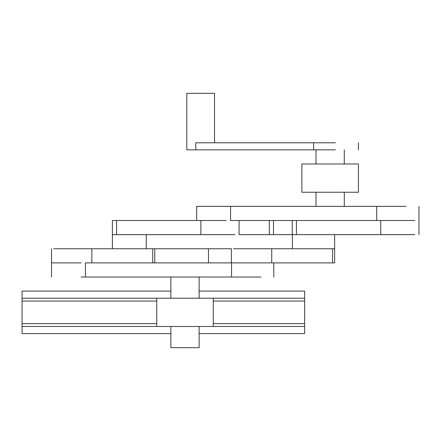 <?xml version="1.0" encoding="UTF-8"?>
<svg xmlns="http://www.w3.org/2000/svg" width="441" height="441" viewBox="0 0 441 441"><rect width="100%" height="100%" fill="white"/><g stroke="black" fill="none" stroke-linecap="round" stroke-linejoin="round"><path stroke-width="0.66" d="M22.05 326.478L156.737 326.478L156.737 298.215L22.05 298.215L22.05 333.605L170.865 333.605M199.128 291.088L304.654 291.088L304.654 298.215L213.257 298.215L213.257 326.478L304.654 326.478L304.654 333.605L199.128 333.605M213.257 323.65L304.654 323.65L304.654 326.478M22.05 323.65L156.737 323.65M213.257 301.043L304.654 301.043L304.654 323.65M22.05 301.043L156.737 301.043M304.654 298.215L304.654 301.043M170.865 291.088L22.05 291.088L22.05 298.215M213.257 298.215L156.737 298.215M213.257 326.478L156.737 326.478M199.128 326.478L199.128 347.673L170.865 347.673L170.865 326.478M260.973 262.891L231.553 262.891L231.553 277.02L81.105 277.02M231.553 262.891L85.411 262.891L85.411 277.02M260.973 277.02L231.553 277.02M51.536 248.763L51.536 262.891L81.105 262.891M152.713 262.891L152.713 248.763L53.604 248.763M334.647 234.629L334.647 248.763L233.471 248.763M332.58 248.763L332.58 262.891L334.647 262.891L233.471 262.891M141.958 234.629L112.532 234.629L146.258 234.629L146.258 248.763L231.404 248.763L208.461 248.763L208.461 262.891M226.261 220.5L112.389 220.5L112.389 248.763M234.899 234.629L112.389 234.629M414.766 234.629L292.4 234.629L292.4 248.763L321.825 248.763M414.766 220.5L296.44 220.5L296.44 234.629M271.728 262.891L271.728 248.763L259.666 248.763M292.4 234.629L239.083 234.629L239.083 220.5M226.261 206.371L196.835 206.371L230.56 206.371L230.56 220.5L406.128 220.5M376.708 220.5L376.708 206.371L406.128 206.371M230.56 206.371L376.708 206.371M214.535 142.785L214.535 93.327L186.808 93.327L186.808 149.846L335.408 149.846M313.612 149.846L313.612 142.785L335.408 142.785M195.804 149.846L195.804 142.785L313.612 142.785M301.892 192.237L358.412 192.237L358.412 163.98L301.892 163.98L301.892 192.237M91.86 248.763L91.86 262.891M116.573 220.5L116.573 234.629M200.875 220.5L200.875 234.629M380.743 220.5L380.743 234.629M273.497 220.5L273.497 234.629M199.128 298.215L199.128 277.02M170.865 298.215L170.865 277.02M273.795 262.891L273.795 277.02M51.536 262.891L51.536 277.02M154.78 248.763L154.78 262.891M231.404 248.763L231.404 262.891M334.647 248.763L334.647 262.891M292.256 220.5L292.256 234.629M418.95 206.371L418.95 234.629M269.308 220.5L269.308 234.629M344.283 149.846L344.283 163.98M344.283 192.237L344.283 206.371M316.021 149.846L316.021 163.98M316.021 192.237L316.021 206.371M196.692 220.5L196.692 206.371M358.412 149.846L358.412 142.785"/></g></svg>
